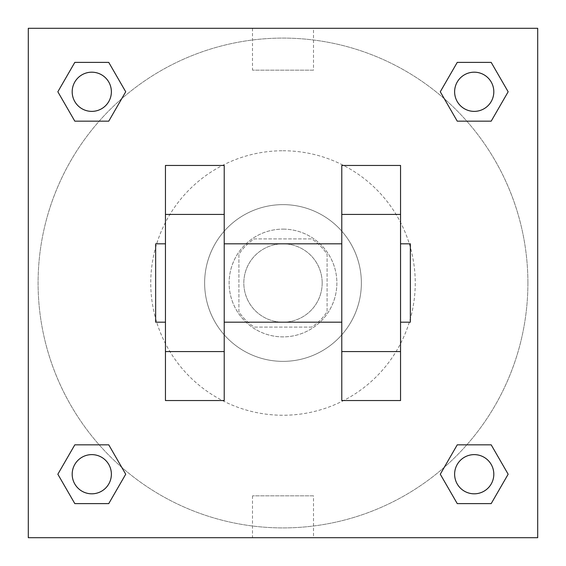 <?xml version="1.0" encoding="UTF-8"?>
<svg xmlns="http://www.w3.org/2000/svg" width="566" height="566" viewBox="0 0 566 566"><rect width="100%" height="100%" fill="white"/><g stroke="black" fill="none" stroke-linecap="round" stroke-linejoin="round"><path stroke-width="0.42" stroke-dasharray="2.83 2.12" d="M322.181 283A39.181 39.181 0 0 0 263.409 249.068A39.181 39.181 0 0 0 263.409 316.932A39.181 39.181 0 0 0 322.181 283A39.181 39.181 0 0 0 263.409 249.068A39.181 39.181 0 0 0 263.409 316.932A39.181 39.181 0 0 0 322.181 283M311.739 327.084L254.261 327.084A52.624 52.624 0 0 1 238.916 311.739L238.916 254.261A52.624 52.624 0 0 1 254.261 238.916L311.739 238.916A52.624 52.624 0 0 1 327.084 254.261L327.084 311.739A52.624 52.624 0 0 1 311.739 327.084L254.261 327.084A52.624 52.624 0 0 1 238.916 311.739L238.916 254.261A52.624 52.624 0 0 1 254.261 238.916L311.739 238.916A52.624 52.624 0 0 1 327.084 254.261L327.084 311.739A52.624 52.624 0 0 1 311.739 327.084M283 229.124A53.876 53.876 0 0 1 329.66 309.942A53.876 53.876 0 0 1 236.34 309.942A53.876 53.876 0 0 1 283 229.124A53.876 53.876 0 0 0 229.124 283A53.876 53.876 0 0 0 283 336.876A53.876 53.876 0 0 0 336.876 283A53.876 53.876 0 0 0 283 229.124M283 204.63A78.37 78.37 0 0 1 350.87 322.181A78.37 78.37 0 0 1 215.13 322.181A78.37 78.37 0 0 1 283 204.63A78.37 78.37 0 0 1 350.87 322.181A78.37 78.37 0 0 1 215.13 322.181A78.37 78.37 0 0 1 283 204.63M283 150.754A132.246 132.246 0 0 1 397.53 349.123A132.246 132.246 0 0 1 168.47 349.123A132.246 132.246 0 0 1 283 150.754A132.246 132.246 0 0 0 150.754 283A132.246 132.246 0 0 0 283 415.246A132.246 132.246 0 0 0 415.246 283A132.246 132.246 0 0 0 283 150.754M99.184 121.166L74.811 121.166L99.184 121.166L74.811 121.166L57.845 91.777L74.811 62.387L108.75 62.387L125.716 91.777L108.75 121.166L125.716 91.777L108.75 121.166L125.716 91.777L108.75 62.387L125.716 91.777M108.75 444.834L125.716 474.223L108.75 444.834L125.716 474.223L108.75 444.834L125.716 474.223L108.75 503.613L74.811 503.613L57.845 474.223L74.811 444.834L99.184 444.834M28.3 537.7L28.3 28.3L537.7 28.3L537.7 537.7L28.3 537.7L28.3 28.3L537.7 28.3L537.7 537.7L28.3 537.7L28.3 28.3L537.7 28.3L537.7 537.7L28.3 537.7M457.25 121.166L440.284 91.777L457.25 121.166L440.284 91.777L457.25 121.166L440.284 91.777L457.25 62.387L491.189 62.387L508.155 91.777L491.189 121.166L466.816 121.166M440.284 474.223L457.25 444.834L440.284 474.223L457.25 444.834L440.284 474.223L457.25 503.613L440.284 474.223L457.25 503.613L440.284 474.223L457.25 503.613L491.189 503.613L457.25 503.613L491.189 503.613L508.155 474.223L491.189 503.613M466.816 444.834L491.189 444.834L466.816 444.834L491.189 444.834L508.155 474.223M309.942 28.3L256.058 28.307L309.942 28.3M527.901 283A244.901 244.901 0 0 0 160.546 70.906A244.901 244.901 0 0 0 160.546 495.094A244.901 244.901 0 0 0 527.901 283A244.901 244.901 0 0 0 160.546 70.906A244.901 244.901 0 0 0 160.546 495.094A244.901 244.901 0 0 0 527.901 283M111.375 474.223A19.591 19.591 0 0 0 81.985 457.25A19.591 19.591 0 0 0 81.985 491.189A19.591 19.591 0 0 0 111.375 474.223A19.591 19.591 0 0 0 81.985 457.25A19.591 19.591 0 0 0 81.985 491.189A19.591 19.591 0 0 0 111.375 474.223A19.591 19.591 0 0 0 81.985 457.25A19.591 19.591 0 0 0 81.985 491.189A19.591 19.591 0 0 0 111.375 474.223A19.591 19.591 0 0 0 81.985 457.25A19.591 19.591 0 0 0 81.985 491.189A19.591 19.591 0 0 0 111.375 474.223A19.591 19.591 0 0 0 81.985 457.25A19.591 19.591 0 0 0 81.985 491.189A19.591 19.591 0 0 0 111.375 474.223M111.375 91.777A19.591 19.591 0 0 0 81.985 74.811A19.591 19.591 0 0 0 81.985 108.75A19.591 19.591 0 0 0 111.375 91.777A19.591 19.591 0 0 0 81.985 74.811A19.591 19.591 0 0 0 81.985 108.75A19.591 19.591 0 0 0 111.375 91.777A19.591 19.591 0 0 0 81.985 74.811A19.591 19.591 0 0 0 81.985 108.75A19.591 19.591 0 0 0 111.375 91.777A19.591 19.591 0 0 0 81.985 74.811A19.591 19.591 0 0 0 81.985 108.75A19.591 19.591 0 0 0 111.375 91.777A19.591 19.591 0 0 0 81.985 74.811A19.591 19.591 0 0 0 81.985 108.75A19.591 19.591 0 0 0 111.375 91.777M493.814 91.777A19.591 19.591 0 0 0 464.424 74.811A19.591 19.591 0 0 0 464.424 108.75A19.591 19.591 0 0 0 493.814 91.777A19.591 19.591 0 0 0 464.424 74.811A19.591 19.591 0 0 0 464.424 108.75A19.591 19.591 0 0 0 493.814 91.777A19.591 19.591 0 0 0 464.424 74.811A19.591 19.591 0 0 0 464.424 108.75A19.591 19.591 0 0 0 493.814 91.777A19.591 19.591 0 0 0 464.424 74.811A19.591 19.591 0 0 0 464.424 108.75A19.591 19.591 0 0 0 493.814 91.777A19.591 19.591 0 0 0 464.424 74.811A19.591 19.591 0 0 0 464.424 108.75A19.591 19.591 0 0 0 493.814 91.777M454.625 474.223A19.591 19.591 0 0 1 484.015 457.25A19.591 19.591 0 0 1 484.015 491.189A19.591 19.591 0 0 1 454.625 474.223A19.591 19.591 0 0 1 484.015 457.25A19.591 19.591 0 0 1 484.015 491.189A19.591 19.591 0 0 1 454.625 474.223M313.5 537.7L252.5 537.7L313.5 537.7L313.5 495.851L252.5 495.851L313.5 495.851M28.3 283L28.3 256.058L28.307 283M537.7 283L537.7 256.058L537.693 283M313.5 28.3L252.5 28.3L313.5 28.3L313.5 70.149L252.5 70.149L313.5 70.149M28.3 309.942L28.307 256.058L28.3 309.942M283 537.7L309.942 537.7L283 537.693M537.7 256.058L537.693 309.942L537.7 256.058M57.845 91.777L74.811 121.166L57.845 91.777L74.811 121.166L57.845 91.777L74.811 62.387L108.75 62.387L74.811 62.387L57.845 91.777L74.811 62.387M125.716 474.223L108.75 503.613L125.716 474.223L108.75 503.613L74.811 503.613L57.845 474.223L74.811 444.834M440.284 91.777L457.25 62.387L440.284 91.777L457.25 62.387L491.189 62.387L508.155 91.777L491.189 121.166M224.221 165.449L224.221 400.551L165.449 400.551L165.449 165.449L224.221 165.449M341.779 165.449L341.779 400.551L400.551 400.551L400.551 165.449L341.779 165.449M224.221 283L224.221 243.819L224.221 283M341.779 283L341.779 322.181L341.779 283M400.551 243.819L400.551 322.181L400.551 243.819M410.35 243.819L410.35 322.181M165.449 283L165.449 243.819L165.449 283M155.65 322.181L155.65 243.819M493.814 474.223A19.591 19.591 0 0 0 464.424 457.25A19.591 19.591 0 0 0 464.424 491.189A19.591 19.591 0 0 0 493.814 474.223A19.591 19.591 0 0 0 464.424 457.25A19.591 19.591 0 0 0 464.424 491.189A19.591 19.591 0 0 0 493.814 474.223A19.591 19.591 0 0 0 464.424 457.25A19.591 19.591 0 0 0 464.424 491.189A19.591 19.591 0 0 0 493.814 474.223M108.75 503.613L74.811 503.613L57.845 474.223M457.25 62.387L491.189 62.387L508.155 91.777M252.5 495.851L252.5 537.7M252.5 28.3L252.5 70.149"/><path stroke-width="0.85" d="M125.716 91.777L108.75 121.166L74.811 121.166L57.845 91.777L74.811 62.387L108.75 62.387L125.716 91.777L108.75 121.166L99.184 121.166M99.184 444.834L108.75 444.834L125.716 474.223L108.75 503.613L74.811 503.613L57.845 474.223L74.811 444.834L108.75 444.834M466.816 121.166L457.25 121.166L440.284 91.777L457.25 62.387L491.189 62.387L508.155 91.777L491.189 121.166L457.25 121.166M440.284 474.223L457.25 444.834L491.189 444.834L508.155 474.223L491.189 503.613L457.25 503.613L440.284 474.223L457.25 444.834L466.816 444.834M28.3 28.3L537.7 28.3L537.7 537.7L28.3 537.7L28.3 28.3M224.221 165.449L224.221 400.551L165.449 400.551L165.449 165.449L224.221 165.449M341.779 400.551L341.779 165.449L400.551 165.449L400.551 400.551L341.779 400.551M400.551 322.181L410.35 322.181L410.35 243.819L400.551 243.819M165.449 243.819L155.65 243.819L155.65 322.181L165.449 322.181M165.449 214.429L224.221 214.429M341.779 214.429L400.551 214.429M165.449 351.571L224.221 351.571M341.779 351.571L400.551 351.571M491.189 503.613L457.25 503.613L491.189 503.613L508.155 474.223M457.25 444.834L491.189 444.834L457.25 444.834M493.814 474.223A19.591 19.591 0 0 0 464.424 457.25A19.591 19.591 0 0 0 464.424 491.189A19.591 19.591 0 0 0 493.814 474.223M57.845 474.223L74.811 444.834M108.75 503.613L74.811 503.613L108.75 503.613L125.716 474.223M111.375 474.223A19.591 19.591 0 0 0 81.985 457.25A19.591 19.591 0 0 0 81.985 491.189A19.591 19.591 0 0 0 111.375 474.223M440.284 91.777L457.25 62.387L491.189 62.387L457.25 62.387M508.155 91.777L491.189 121.166M493.814 91.777A19.591 19.591 0 0 0 464.424 74.811A19.591 19.591 0 0 0 464.424 108.75A19.591 19.591 0 0 0 493.814 91.777M57.845 91.777L74.811 62.387L108.75 62.387L74.811 62.387M108.75 121.166L74.811 121.166L108.75 121.166M111.375 91.777A19.591 19.591 0 0 0 81.985 74.811A19.591 19.591 0 0 0 81.985 108.75A19.591 19.591 0 0 0 111.375 91.777M224.221 322.181L341.779 322.181M224.221 243.819L341.779 243.819"/></g></svg>
